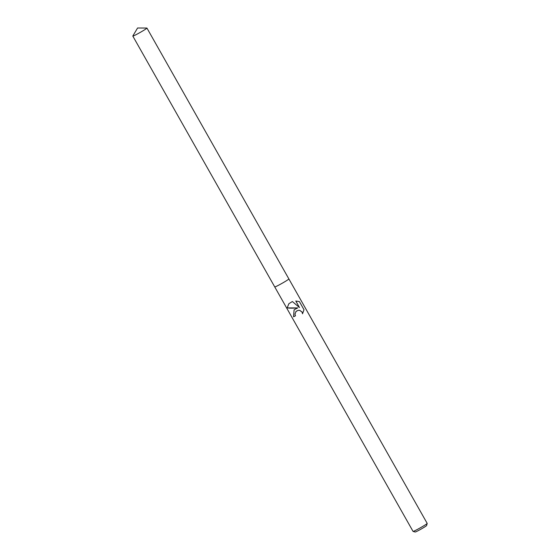 <?xml version="1.0" encoding="UTF-8"?>
<svg xmlns="http://www.w3.org/2000/svg" width="560" height="560" viewBox="0 0 560 560"><rect width="100%" height="100%" fill="white"/><g stroke="black" fill="none" stroke-linecap="round" stroke-linejoin="round"><path stroke-width="0.84" d="M288.883 303.695L292.362 301.539L299.488 307.559L295.785 301.007L299.425 301.623L303.996 309.701L302.526 313.782L302.071 312.095L299.754 310.401L298.242 310.324L296.128 311.276L294.966 314.16L295.484 315.812A8.12 0.469 150.5 0 1 293.552 316.778L294.098 309.813L297.738 307.916L287.154 307.902L288.883 303.695L287.21 307.846C289.373 308.259 292.894 308.273 297.773 307.888L297.738 307.916M132.811 36.071A8.12 0.469 -29.5 0 0 138.803 33.208A8.12 0.469 -29.5 0 0 146.944 28.077A8.12 0.469 -29.5 0 0 146.888 28.056L137.578 28L132.825 36.015A8.12 0.469 -29.5 0 0 132.811 36.071L274.743 286.93A8.12 0.469 -29.5 0 0 280.735 284.067A8.12 0.469 -29.5 0 1 274.743 286.93A8.12 0.469 -29.5 0 0 274.743 286.93L413.049 531.398A8.12 0.469 -29.5 0 0 413.077 531.412A8.12 0.469 -29.5 0 0 419.048 528.528A8.12 0.469 -29.5 0 0 427.189 523.425A8.12 0.469 -29.5 0 0 427.189 523.397L288.876 278.936A8.12 0.469 -29.5 0 0 288.876 278.929M288.876 278.936A8.12 0.469 -29.5 0 1 280.735 284.067A8.12 0.469 -29.5 0 0 288.876 278.936L146.944 28.077M413.077 531.412L415.212 532A6.552 0.378 -29.5 0 0 420.028 529.676A6.552 0.378 -29.5 0 0 426.594 525.56L427.189 523.425M294.112 309.799L293.594 316.736A7.917 0.455 -29.5 0 0 295.477 315.798M295.911 311.486L298.277 310.296L299.782 310.366L302.106 312.06L302.554 313.733M295.834 301.007L299.488 307.559"/></g></svg>
